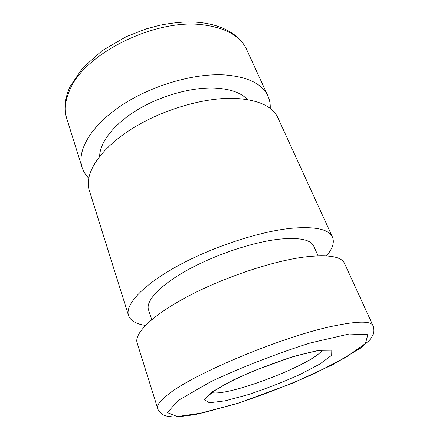 <?xml version="1.0" encoding="UTF-8"?>
<svg xmlns="http://www.w3.org/2000/svg" width="439" height="439" viewBox="0 0 439 439"><rect width="100%" height="100%" fill="white"/><g stroke="black" fill="none" stroke-linecap="round" stroke-linejoin="round"><path stroke-width="0.66" d="M88.678 178.13C85.583 175.04 83.388 171.484 82.098 167.457C76.743 151.049 90.335 126.492 120.418 106.139C150.434 85.803 193.445 73.088 224.389 74.893C247.788 76.743 262.313 83.816 267.971 96.108C269.711 99.966 270.457 104.076 270.221 108.438M99.642 156.333C99.812 142.406 113.772 124.149 137.308 109.882C160.839 95.636 191.75 87.076 214.907 88.058C230.206 88.881 241.066 92.722 247.492 99.576M145.479 325.398C136.085 324.031 130.427 320.706 128.506 315.432L89.249 190.268C84.14 174.673 98.292 150.807 129.055 130.597C159.747 110.398 203.433 97.255 234.569 98.358C258.094 99.658 272.542 106.156 277.92 117.844L332.499 237.131C334.6 242.333 332.619 248.584 326.55 255.888M128.506 315.432C124.934 304.864 142.346 285.454 176.988 266.319C211.543 247.206 258.95 231.551 290.942 228.302C315.01 226.211 328.86 229.153 332.499 237.131M157.634 408.297L137.138 342.947C133.939 333.607 152.113 315.334 187.645 296.506C223.083 277.7 271.318 261.452 303.448 257.139C327.604 254.214 341.284 256.283 344.494 263.351L372.991 325.628C374.714 332.021 373.402 335.226 369.468 340.291L360.639 348.028L332.718 364.694L291.683 383.593L237.817 403.353L195.13 414.652L176.187 417.05C169.92 416.847 165.701 416.177 163.522 415.042C159.939 412.512 157.974 410.262 157.634 408.297C156.613 405.279 160.219 400.593 168.439 394.244C193.434 373.781 283.254 336.252 333.338 326.034C357.648 321.008 370.862 320.871 372.991 325.628M151.74 319.647L148.486 309.693C145.501 301.083 159.725 285.421 187.382 270.1C214.973 254.801 252.749 242.136 278.875 239.195C299.107 237.208 310.752 239.557 313.808 246.23L318.055 255.805M82.098 167.457L66.75 118.525C63.99 109.843 65.115 100.092 70.125 89.26C84.886 53.47 155.247 18.378 202.653 24.776C225.75 27.739 240.413 35.971 246.636 49.475L267.971 96.108M178.201 400.472L210.89 381.623C242.657 366.834 275.697 353.971 310.022 343.035L349.065 333.997L367.86 334.699L365.457 343.49L345.762 357.417L314.351 373.584C289.46 384.641 263.943 394.546 237.806 403.287L202.818 412.912L177.318 416.573L167.385 412.638L178.201 400.472M322.155 350.3C312.535 364.48 228.554 396.713 211.922 392.614M212.608 391.632L233.57 379.861C253.034 370.895 273.212 363.042 294.108 356.309L318.741 350.355L331.802 350.196L331.686 355.277L319.855 364.074L299.447 374.741C282.798 382.188 265.699 388.828 248.15 394.656L225.196 400.834L209.398 402.788L204.415 399.709L212.608 391.632M246.636 49.475C238.613 32.102 215.862 21.259 186.048 21.95C177.438 22.367 168.609 23.481 159.56 25.292L146 28.941L126.35 36.596L101.952 50.798L82.735 67.886L70.229 86.285C64.851 97.837 63.688 108.581 66.75 118.525M326.188 350.333C326.49 350.448 325.513 349.603 315.636 351.162C307.969 352.671 298.822 355.041 288.187 358.279L254.181 370.741C242.86 375.586 232.889 380.284 224.274 384.849L214.386 390.825L208.942 395.341"/></g></svg>
